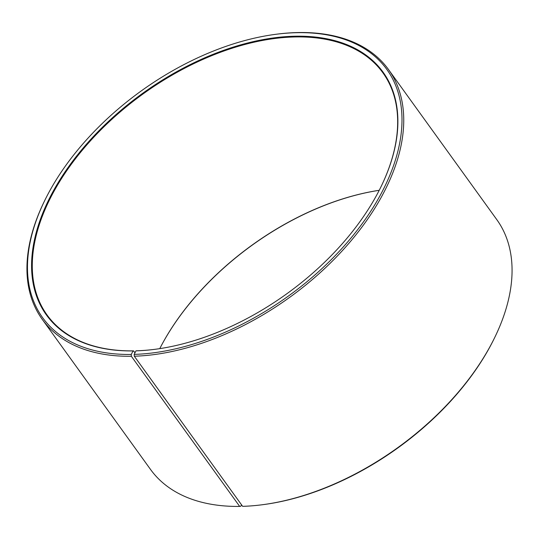 <?xml version="1.0" encoding="UTF-8"?>
<svg xmlns="http://www.w3.org/2000/svg" width="539" height="539" viewBox="0 0 539 539"><rect width="100%" height="100%" fill="white"/><g stroke="black" fill="none" stroke-linecap="round" stroke-linejoin="round"><path stroke-width="0.81" d="M379.227 190.294A207.016 123.141 -35.8 0 0 159.766 348.632A207.535 123.444 -35.8 0 1 379.22 190.307M381.302 186.13A207.016 123.141 -35.8 0 0 382.858 72.765A207.016 123.141 -35.8 0 0 293.546 36.989A207.016 123.141 -35.8 0 0 88.349 143.165A207.016 123.141 -35.8 0 0 47.088 315.019A207.016 123.141 -35.8 0 0 133.537 350.862L134.966 352.843M262.183 504.76A213.491 126.988 -35.8 0 0 495.098 336.72L494.667 337.609A212.191 126.22 -35.8 0 1 263.167 504.632L262.183 504.76A213.491 126.988 -35.8 0 1 242.631 506.343L134.312 356.212L134.191 354.386L135.963 350.855A207.535 123.444 -35.8 0 0 154.969 349.312A207.535 123.444 -35.8 0 0 381.39 185.955A207.535 123.444 -35.8 0 0 293.499 36.254A207.535 123.444 -35.8 0 0 50.08 197.119A207.535 123.444 -35.8 0 0 133.086 350.916L133.537 350.862M134.191 354.386A212.191 126.22 -35.8 0 0 383.788 188.509A212.191 126.22 -35.8 0 0 295.271 32.724A212.191 126.22 -35.8 0 0 275.833 34.301A212.191 126.22 -35.8 0 0 44.333 201.33A212.191 126.22 -35.8 0 0 131.253 354.446L133.086 350.916M134.312 356.212A213.491 126.988 -35.8 0 0 345.923 246.714A213.491 126.988 -35.8 0 0 388.471 69.491A213.491 126.988 -35.8 0 0 296.369 32.589A213.491 126.988 -35.8 0 0 276.817 34.173L275.833 34.301M495.098 336.72A213.491 126.988 -35.8 0 0 496.79 219.622L388.471 69.491M241.539 504.834L240.792 506.276L239.68 506.411L131.354 356.272L131.253 354.446M44.333 201.33L43.902 202.219A213.491 126.988 -35.8 0 0 42.21 319.31L150.529 469.449A213.491 126.988 -35.8 0 0 239.68 506.411M42.21 319.31A213.491 126.988 -35.8 0 0 131.354 356.272M135.963 350.855L136.401 350.801A207.016 123.141 -35.8 0 0 155.165 349.285"/></g></svg>
